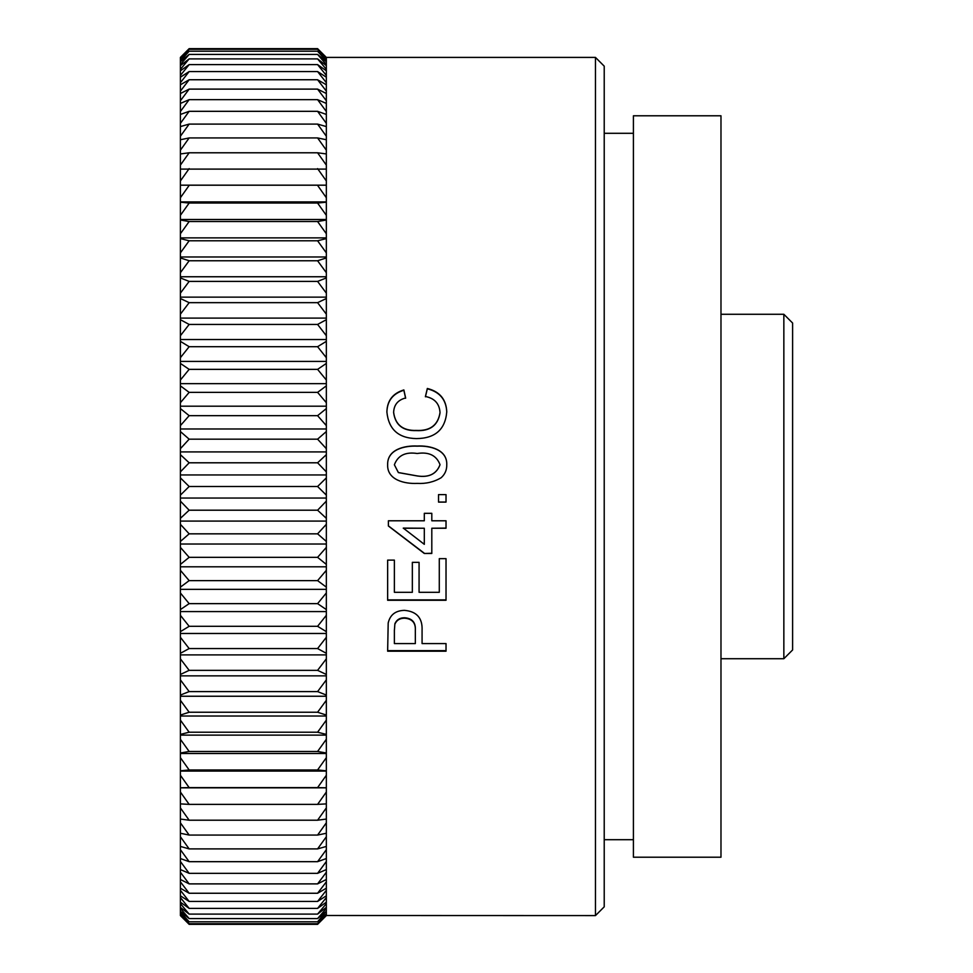 <?xml version="1.0" encoding="UTF-8"?>
<svg xmlns="http://www.w3.org/2000/svg" width="973" height="973" viewBox="0 0 973 973"><rect width="100%" height="100%" fill="white"/><g stroke="black" fill="none" stroke-linecap="round" stroke-linejoin="round"><path stroke-width="1.46" d="M417.222 483.399C404.683 484.019 387.011 479.993 387.643 464.693C387.193 449.319 404.756 445.403 417.222 446.035C429.713 445.379 447.349 449.404 446.765 464.693C446.875 469.947 445.002 474.289 441.146 477.731C433.982 482 426.016 483.885 417.222 483.399M425.42 396.498L427.329 388.47C439.747 391.608 446.218 399.38 446.765 411.81C445.281 429.494 435.162 438.422 416.395 438.592C398.444 438.215 388.604 429.336 386.889 411.968C387.157 400.657 392.812 393.311 403.856 389.93L405.632 397.969C397.969 399.939 393.968 404.744 393.627 412.37C395.33 424.824 402.907 430.832 416.359 430.419C430.127 431.1 438.02 425.152 440.027 412.576C439.443 403.649 434.578 398.285 425.42 396.498M595.464 57.407L604.221 66.164L604.221 906.836L595.464 915.593L595.464 57.407L326.344 57.407L317.587 48.65L326.344 57.407M180.394 915.508L189.151 924.35L180.394 915.593L180.394 477.877L189.151 486.5L317.587 486.5L326.344 495.123L326.344 57.492M720.981 486.5L720.981 115.787L633.411 115.787L633.411 857.213L720.981 857.213L720.981 486.5M783.849 314.279L792.606 323.036L792.606 649.964L783.849 658.721L783.849 314.279L720.981 314.279M180.394 57.492L189.151 48.65L180.394 57.407L180.394 59.073L189.151 51.216L317.587 51.216L326.344 59.073M180.394 477.877L180.394 169.107L326.344 169.107M180.394 59.073L180.394 169.107M180.394 60.946L189.151 51.216M317.587 51.216L326.344 60.946M180.394 61.749L189.151 54.415L317.587 54.415L326.344 61.749M180.394 64.546L189.151 54.415M317.587 54.415L326.344 64.546M180.394 65.665L189.151 58.891L317.587 58.891L326.344 65.665M180.394 69.375L189.151 58.891M317.587 58.891L326.344 69.375M180.394 70.822L189.151 64.607L317.587 64.607L326.344 70.822M180.394 75.444L189.151 64.607M317.587 64.607L326.344 75.444M180.394 77.195L189.151 71.564L317.587 71.564L326.344 77.195M180.394 82.705L189.151 71.564M317.587 71.564L326.344 82.705M180.394 84.773L189.151 79.75L317.587 79.75L326.344 84.773M180.394 91.158L189.151 79.75M317.587 79.75L326.344 91.158M180.394 93.517L189.151 89.115L317.587 89.115L326.344 93.517M180.394 100.766L189.151 89.115M317.587 89.115L326.344 100.766M180.394 103.43L189.151 99.66L317.587 99.66L326.344 103.43M180.394 111.506L189.151 99.66M317.587 99.66L326.344 111.506M180.394 114.449L189.151 111.323L317.587 111.323L326.344 114.449M180.394 123.352L189.151 111.323M317.587 111.323L326.344 123.352M180.394 126.575L189.151 124.094L317.587 124.094L326.344 126.575M180.394 136.256L189.151 124.094M317.587 124.094L326.344 136.256M180.394 139.747L189.151 137.935L317.587 137.935L326.344 139.747M180.394 150.195L189.151 137.935M317.587 137.935L326.344 150.195M180.394 153.941L189.151 152.785L317.587 152.785L326.344 153.941M180.394 165.118L189.151 152.785M317.587 152.785L326.344 165.118M180.394 180.978L189.151 168.621M317.587 168.621L326.344 180.978M180.394 185.211L326.344 185.211M180.394 197.738L189.151 185.393M317.587 185.393L326.344 197.738M180.394 202.189L189.151 203.041L317.587 203.041L326.344 202.189M180.394 215.349L189.151 203.041M317.587 203.041L326.344 215.349M180.394 220.007L189.151 221.528L317.587 221.528L326.344 220.007M180.394 233.751L189.151 221.528M317.587 221.528L326.344 233.751M180.394 238.604L189.151 240.781L317.587 240.781L326.344 238.604M180.394 252.895L189.151 240.781M317.587 240.781L326.344 252.895M180.394 257.93L189.151 260.764L317.587 260.764L326.344 257.93M180.394 272.72L189.151 260.764M317.587 260.764L326.344 272.72M180.394 277.925L189.151 281.404L317.587 281.404L326.344 277.925M180.394 293.177L189.151 281.404M317.587 281.404L326.344 293.177M180.394 298.529L189.151 302.652L317.587 302.652L326.344 298.529M180.394 314.194L189.151 302.652M317.587 302.652L326.344 314.194M180.394 319.691L189.151 324.435L317.587 324.435L326.344 319.691M180.394 335.721L189.151 324.435M317.587 324.435L326.344 335.721M180.394 341.341L189.151 346.692L317.587 346.692L326.344 341.341M180.394 357.699L189.151 346.692M317.587 346.692L326.344 357.699M180.394 363.416L189.151 369.363L317.587 369.363L326.344 363.416M180.394 380.042L189.151 369.363M317.587 369.363L326.344 380.042M180.394 385.855L189.151 392.374L317.587 392.374L326.344 385.855M180.394 402.7L189.151 392.374M317.587 392.374L326.344 402.7M180.394 408.575L189.151 415.666L317.587 415.666L326.344 408.575M180.394 425.615L189.151 415.666M317.587 415.666L326.344 425.615M180.394 431.538L189.151 439.164L317.587 439.164L326.344 431.538M180.394 448.699L189.151 439.164M317.587 439.164L326.344 448.699M180.394 454.659L189.151 462.795L317.587 462.795L326.344 454.659M180.394 471.893L189.151 462.795M317.587 462.795L326.344 471.893M180.394 495.123L189.151 486.5M317.587 486.5L326.344 477.877M180.394 501.107L189.151 510.205L317.587 510.205L326.344 501.107L326.344 495.123M180.394 518.341L189.151 510.205M317.587 510.205L326.344 518.341L326.344 501.107M180.394 524.301L189.151 533.836L317.587 533.836L326.344 524.301L326.344 518.341M180.394 541.462L189.151 533.836M317.587 533.836L326.344 541.462L326.344 524.301M180.394 547.385L189.151 557.334L317.587 557.334L326.344 547.385L326.344 541.462M180.394 564.425L189.151 557.334M317.587 557.334L326.344 564.425L326.344 547.385M180.394 570.3L189.151 580.626L317.587 580.626L326.344 570.3L326.344 564.425M180.394 587.145L189.151 580.626M317.587 580.626L326.344 587.145L326.344 570.3M180.394 592.958L189.151 603.637L317.587 603.637L326.344 592.958L326.344 587.145M180.394 609.585L189.151 603.637M317.587 603.637L326.344 609.585L326.344 592.958M180.394 615.301L189.151 626.308L317.587 626.308L326.344 615.301L326.344 609.585M180.394 631.659L189.151 626.308M317.587 626.308L326.344 631.659L326.344 615.301M180.394 637.279L189.151 648.565L317.587 648.565L326.344 637.279L326.344 631.659M180.394 653.309L189.151 648.565M317.587 648.565L326.344 653.309L326.344 637.279M180.394 658.806L189.151 670.348L317.587 670.348L326.344 658.806L326.344 653.309M180.394 674.471L189.151 670.348M317.587 670.348L326.344 674.471L326.344 658.806M180.394 679.823L189.151 691.596L317.587 691.596L326.344 679.823L326.344 674.471M180.394 695.075L189.151 691.596M317.587 691.596L326.344 695.075L326.344 679.823M180.394 700.28L189.151 712.236L317.587 712.236L326.344 700.28L326.344 695.075M180.394 715.07L189.151 712.236M317.587 712.236L326.344 715.07L326.344 700.28M180.394 720.105L189.151 732.219L317.587 732.219L326.344 720.105L326.344 715.07M180.394 734.396L189.151 732.219M317.587 732.219L326.344 734.396L326.344 720.105M180.394 739.249L189.151 751.472L317.587 751.472L326.344 739.249L326.344 734.396M180.394 752.993L189.151 751.472M317.587 751.472L326.344 752.993L326.344 739.249M180.394 757.651L189.151 769.959L317.587 769.959L326.344 757.651L326.344 752.993M180.394 770.811L189.151 769.959M317.587 769.959L326.344 770.811L326.344 757.651M180.394 775.262L189.151 787.607L317.587 787.607L326.344 775.262L326.344 770.811M180.394 787.789L189.151 787.607M317.587 787.607L326.344 787.789L326.344 775.262M180.394 792.022L189.151 804.379L317.587 804.379L326.344 792.022L326.344 787.789M180.394 803.893L189.151 804.379M317.587 804.379L326.344 803.893L326.344 792.022M180.394 807.882L189.151 820.215L317.587 820.215L326.344 807.882L326.344 803.893M180.394 819.059L189.151 820.215M317.587 820.215L326.344 819.059L326.344 807.882M180.394 822.805L189.151 835.065L317.587 835.065L326.344 822.805L326.344 819.059M180.394 833.253L189.151 835.065M317.587 835.065L326.344 833.253L326.344 822.805M180.394 836.744L189.151 848.906L317.587 848.906L326.344 836.744L326.344 833.253M180.394 846.425L189.151 848.906M317.587 848.906L326.344 846.425L326.344 836.744M180.394 849.648L189.151 861.677L317.587 861.677L326.344 849.648L326.344 846.425M180.394 858.551L189.151 861.677M317.587 861.677L326.344 858.551L326.344 849.648M180.394 861.494L189.151 873.34L317.587 873.34L326.344 861.494L326.344 858.551M180.394 869.57L189.151 873.34M317.587 873.34L326.344 869.57L326.344 861.494M180.394 872.234L189.151 883.885L317.587 883.885L326.344 872.234L326.344 869.57M180.394 879.483L189.151 883.885M317.587 883.885L326.344 879.483L326.344 872.234M180.394 881.842L189.151 893.25L317.587 893.25L326.344 881.842L326.344 879.483M180.394 888.227L189.151 893.25M317.587 893.25L326.344 888.227L326.344 881.842M180.394 890.295L189.151 901.436L317.587 901.436L326.344 890.295L326.344 888.227M180.394 895.805L189.151 901.436M317.587 901.436L326.344 895.805L326.344 890.295M180.394 897.556L189.151 908.393L317.587 908.393L326.344 897.556L326.344 895.805M180.394 902.178L189.151 908.393M317.587 908.393L326.344 902.178L326.344 897.556M180.394 903.625L189.151 914.109L317.587 914.109L326.344 903.625L326.344 902.178M180.394 907.335L189.151 914.109M317.587 914.109L326.344 907.335L326.344 903.625M180.394 908.454L189.151 918.585L317.587 918.585L326.344 908.454L326.344 907.335M180.394 911.251L189.151 918.585M317.587 918.585L326.344 911.251L326.344 908.454M180.394 912.054L189.151 921.784L317.587 921.784L326.344 911.251M180.394 913.927L189.151 921.784M317.587 921.784L326.344 913.927L326.344 912.054M180.394 914.413L189.151 923.705L317.587 923.705L326.344 913.927M180.394 915.35L189.151 923.705M317.587 923.705L326.344 915.35L326.344 914.413M189.151 924.35L317.587 924.35L326.344 915.35M595.464 915.593L326.344 915.508M180.394 58.587L189.151 49.295L317.587 49.295L326.344 57.65M180.394 57.65L189.151 49.295M317.587 49.295L326.344 58.587M446.023 502.104L438.531 502.104L438.531 494.625L446.023 494.625L446.023 502.104M424.313 513.318L431.805 513.318L431.805 520.786L446.023 520.786L446.023 528.242L431.805 528.242L431.805 553.479L424.313 553.479L388.385 526.004L388.385 520.786L424.313 520.786L424.313 513.318M419.071 592.314L439.285 592.314L439.285 558.648L446.023 558.648L446.023 600.28L387.643 600.28L387.643 560.12L394.381 560.12L394.381 592.314L412.345 592.314L412.345 562.333L419.071 562.333L419.071 592.314M404.427 610.351C416.687 611.421 422.574 618.037 422.075 630.176L422.075 643.579L446.023 643.579L446.023 651.205L387.643 651.205L388.191 623.024C390.064 614.839 395.476 610.606 404.427 610.351M446.023 650.645L387.643 650.645M394.381 630.03L394.381 643.579L415.337 643.579L415.337 629.896C415.751 622.416 412.187 618.378 404.659 617.758C399.927 617.721 396.668 619.704 394.892 623.705L394.381 630.516L394.892 623.705M404.659 617.758L404.659 618.208C399.903 618.183 396.643 620.166 394.892 624.167M415.337 630.382C415.751 622.89 412.187 618.828 404.659 618.208M446.023 599.891L387.643 599.891M431.805 553.248L424.313 553.479M424.313 553.248L388.385 525.87M446.023 528.096L431.805 528.242M424.313 528.242L403.284 528.096L424.313 544.333L424.313 528.242L403.284 528.242M446.023 502.056L438.531 502.056M387.643 464.766C387.157 449.441 404.829 445.549 417.222 446.169C429.713 445.525 447.349 449.526 446.765 464.766M394.381 464.778L398.371 472.586L417.21 475.955C428.898 477.755 436.512 474.021 440.027 464.766L440.027 464.693C436.5 455.425 428.886 451.691 417.21 453.491C405.486 451.691 397.884 455.449 394.381 464.778L398.371 472.537L417.21 475.919C428.898 477.719 436.512 473.985 440.027 464.693M427.329 388.47L427.329 388.799C439.735 391.924 446.206 399.672 446.765 412.066M386.889 412.224C387.169 400.937 392.824 393.615 403.856 390.258L405.632 398.261M393.627 412.37L393.627 412.613C395.33 425.031 402.907 431.027 416.359 430.613C430.127 431.282 438.02 425.359 440.027 412.82L440.027 412.576M425.42 396.802L427.329 388.799M189.151 48.65L317.587 48.65M326.344 787.85L180.394 787.85M326.344 771.09L180.394 771.09M326.344 753.503L180.394 753.503M326.344 735.126L180.394 735.126M326.344 716.031L180.394 716.031M326.344 696.242L180.394 696.242M326.344 675.858L180.394 675.858M326.344 654.902L180.394 654.902M326.344 633.472L180.394 633.472M326.344 611.591L180.394 611.591M326.344 589.358L180.394 589.358M326.344 566.809L180.394 566.809M326.344 544.029L180.394 544.029M326.344 521.09L180.394 521.09M326.344 498.042L180.394 498.042M326.344 474.958L180.394 474.958M326.344 451.91L180.394 451.91M326.344 428.971L180.394 428.971M326.344 406.191L180.394 406.191M326.344 383.642L180.394 383.642M326.344 361.409L180.394 361.409M326.344 339.528L180.394 339.528M326.344 318.098L180.394 318.098M326.344 297.142L180.394 297.142M326.344 276.758L180.394 276.758M326.344 256.969L180.394 256.969M326.344 237.874L180.394 237.874M326.344 219.497L180.394 219.497M326.344 201.91L180.394 201.91M326.344 185.15L180.394 185.15M633.411 133.301L604.221 133.301M326.344 915.593L317.587 924.35M783.849 658.721L720.981 658.721M633.411 839.699L604.221 839.699"/></g></svg>
